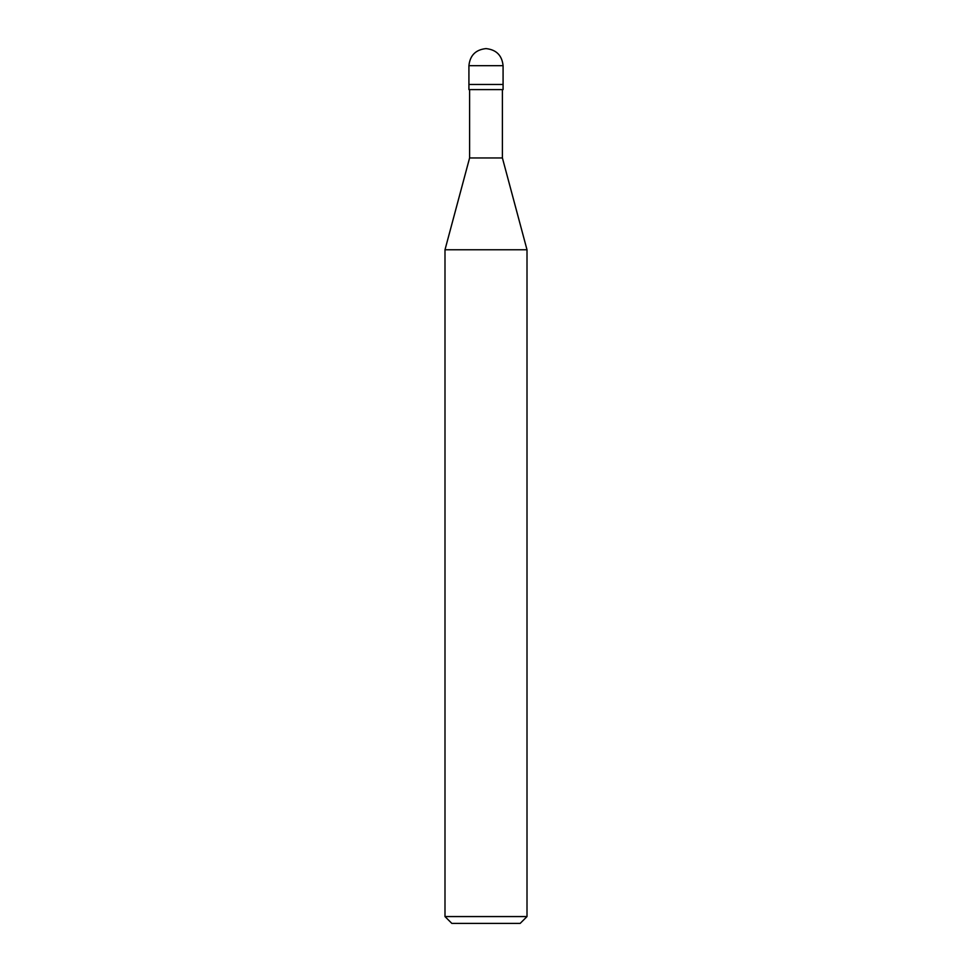 <?xml version="1.0" encoding="UTF-8"?>
<svg xmlns="http://www.w3.org/2000/svg" width="972" height="972" viewBox="0 0 972 972"><rect width="100%" height="100%" fill="white"/><g stroke="black" fill="none" stroke-linecap="round" stroke-linejoin="round"><path stroke-width="1.46" d="M468.917 84.479L503.083 84.479L503.083 65.683C502.002 55.38 496.303 49.681 486 48.6C475.697 49.681 469.998 55.38 468.917 65.683L468.917 84.479L468.917 65.683C469.998 55.38 475.697 49.681 486 48.6C496.303 49.681 502.002 55.38 503.083 65.683L468.917 65.683L503.083 65.683L503.083 84.479L468.917 84.479L468.917 89.606L468.917 84.479L503.083 84.479L468.917 84.479M451.834 923.4L520.166 923.4L527.006 916.572L527.006 249.768L502.403 157.95L502.403 89.606L502.403 157.95L469.598 157.95L444.994 249.768L444.994 916.572L451.834 923.4L444.994 916.572L444.994 249.768L469.598 157.95L469.598 89.606L469.598 157.95L502.403 157.95L527.006 249.768L444.994 249.768L527.006 249.768L527.006 916.572L444.994 916.572L527.006 916.572L520.166 923.4L451.834 923.4M503.083 89.606L503.083 84.479L503.083 89.606L468.917 89.606L503.083 89.606"/></g></svg>
